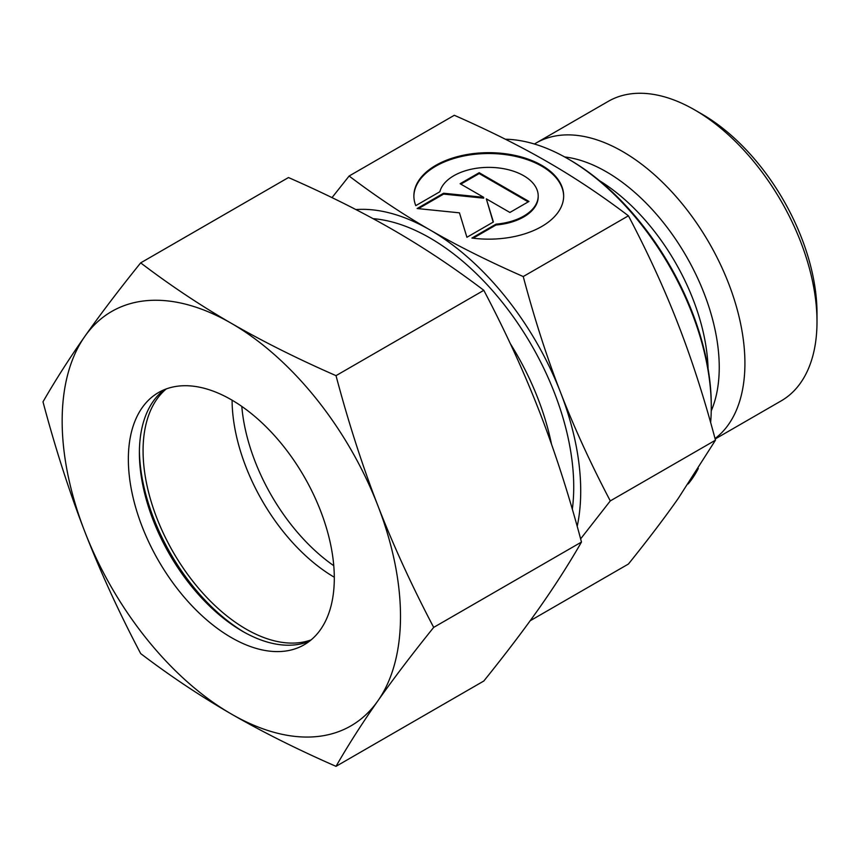 <?xml version="1.0" encoding="UTF-8"?>
<svg xmlns="http://www.w3.org/2000/svg" width="860" height="860" viewBox="0 0 860 860"><rect width="100%" height="100%" fill="white"/><g stroke="black" fill="none" stroke-linecap="round" stroke-linejoin="round"><path stroke-width="1.29" d="M817 321.715L817 313.223A162.529 93.837 60 0 0 702.082 114.176L694.719 109.93A172.924 99.846 60 0 1 817 321.715A172.924 99.846 60 0 1 781.181 400.878L715.154 438.998M534.436 144.028A172.924 99.846 60 0 1 536.178 142.975A172.924 99.846 60 0 1 669.435 189.307A172.924 99.846 60 0 1 744.921 363.329A172.924 99.846 60 0 1 715.036 438.568M711.274 407.188L711.274 405.06A200.24 115.606 60 0 0 569.686 159.82L567.847 158.756A202.842 117.11 60 0 1 711.274 407.188A202.842 117.11 60 0 1 710.629 422.518M698.32 468.463A202.842 117.11 60 0 1 688.215 483.922M580.629 538.876L610.288 500.907C590.669 463.562 574.071 427.366 560.516 392.332A213.237 123.12 60 0 1 580.715 491.049A213.237 123.12 60 0 1 577.2 526.385M610.288 500.907L715.477 440.18L678.196 498.499C664.64 517.817 648.042 539.661 628.423 564.031L530.179 620.759M563.666 196.338A74.895 43.236 0 0 0 505.615 154.628A74.895 43.236 0 0 0 413.875 196.338M415.788 205.637A74.895 43.236 180 0 1 413.875 195.908A74.895 43.236 180 0 1 505.615 153.779A74.895 43.236 180 0 1 563.666 195.908A74.895 43.236 180 0 1 471.925 238.048L496.005 224.148A49.428 28.541 0 0 0 537.672 200.09A49.428 28.541 0 0 0 538.199 195.908A49.428 28.541 0 0 0 492.404 167.453A49.428 28.541 0 0 0 439.868 191.737L415.788 205.637M496.005 224.148L496.005 224.998L473.129 238.198M538.199 195.908L538.199 196.757A49.428 28.541 180 0 1 537.672 200.939A49.428 28.541 180 0 1 496.005 224.998M479.181 172.709L528.964 201.455L509.894 212.463L486.33 198.853L493.393 221.987L466.915 237.274L459.455 212.839L417.132 208.528L443.61 193.242L483.675 197.316L460.111 183.718L479.181 172.709L479.181 173.559L460.852 184.137M483.675 197.316L483.675 198.166L443.61 194.091L418.39 208.657M443.61 193.242L443.61 194.091M493.178 222.106L486.33 198.853M528.223 201.874L479.181 173.559M355.911 209.571A213.237 123.12 60 0 1 429.925 229.889A213.237 123.12 60 0 1 560.516 392.332C546.895 357.33 534.479 318.738 523.235 276.544C488.179 261.139 457.079 245.584 429.925 229.889C402.727 214.215 375.798 196.252 349.117 176.02L332.003 197.628M349.117 176.02L454.306 115.283C489.362 130.688 520.461 146.243 547.616 161.938C574.813 177.611 601.742 195.575 628.423 215.806C648.042 253.162 664.64 289.358 678.196 324.392C691.805 359.394 704.232 397.987 715.477 440.18M523.235 276.544L628.423 215.806M333.777 565.708A145.63 84.076 60 0 1 241.8 406.414M505.358 139.223A202.842 117.11 60 0 1 567.847 158.756M536.178 142.975L608.257 101.362A172.924 99.846 60 0 1 694.719 109.93M244.186 632.229A150.833 87.086 60 0 1 139.406 450.737M311.127 639.883A145.63 84.076 60 0 1 201.874 592.078A145.63 84.076 60 0 1 143.072 450.715A145.63 84.076 60 0 1 166.249 388.935M334.303 577.243A145.63 84.076 60 0 1 232.082 400.179M309.45 641.227A145.63 84.076 60 0 1 242.359 631.186A145.63 84.076 60 0 1 139.395 452.833A145.63 84.076 60 0 1 164.249 389.72M128.355 459.208A145.63 84.076 60 0 1 158.519 392.536A145.63 84.076 60 0 1 270.739 431.548A145.63 84.076 60 0 1 334.303 578.113A145.63 84.076 60 0 1 304.15 644.774A145.63 84.076 60 0 1 191.92 605.762A145.63 84.076 60 0 1 128.355 459.208M336.013 375.648C297.313 358.695 262.418 341.237 231.329 323.306A239.252 138.127 60 0 1 377.841 505.572A239.252 138.127 60 0 1 400.502 616.33A239.252 138.127 60 0 1 377.841 700.911C393.396 678.798 412.015 654.288 433.687 627.391C412.015 586.208 393.396 545.606 377.841 505.572C362.318 465.518 348.375 422.206 336.013 375.648L483.815 290.325C505.487 331.498 524.106 372.111 539.661 412.144C555.184 452.199 569.126 495.5 581.478 542.058C569.126 563.579 555.184 585.391 539.661 607.493C524.106 629.606 505.487 654.116 483.815 681.012L336.013 766.346C348.375 744.824 362.318 723.013 377.841 700.911A239.252 138.127 60 0 1 231.329 714.004C262.418 731.935 297.313 749.383 336.013 766.346M43 401.824C55.362 448.382 69.305 491.683 84.828 531.738A239.252 138.127 60 0 1 62.157 420.981A239.252 138.127 60 0 1 84.828 336.4C69.305 358.491 55.362 380.303 43 401.824M140.674 262.87C118.992 289.777 100.373 314.287 84.828 336.4A239.252 138.127 60 0 1 231.329 323.306C200.273 305.364 170.054 285.219 140.674 262.87L288.465 177.547C327.165 194.51 362.06 211.958 393.149 229.889C424.206 247.83 454.435 267.987 483.815 290.325M433.687 627.391L581.478 542.058M140.674 653.568C170.054 675.906 200.273 696.052 231.329 714.004A239.252 138.127 60 0 1 84.828 531.738C100.373 571.782 118.992 612.384 140.674 653.568M564.611 156.939A159.637 92.17 60 0 1 606.354 171.796A159.637 92.17 60 0 1 719.239 367.306A159.637 92.17 60 0 1 711.231 410.887M373.089 218.666A203.358 117.411 60 0 1 429.925 237.951A203.358 117.411 60 0 1 573.728 487.018A203.358 117.411 60 0 1 572.33 509.281M510.292 343.613A190.877 110.209 60 0 1 551.507 444.19M599.549 180.74A158.691 91.622 60 0 1 708.081 368.736"/></g></svg>
